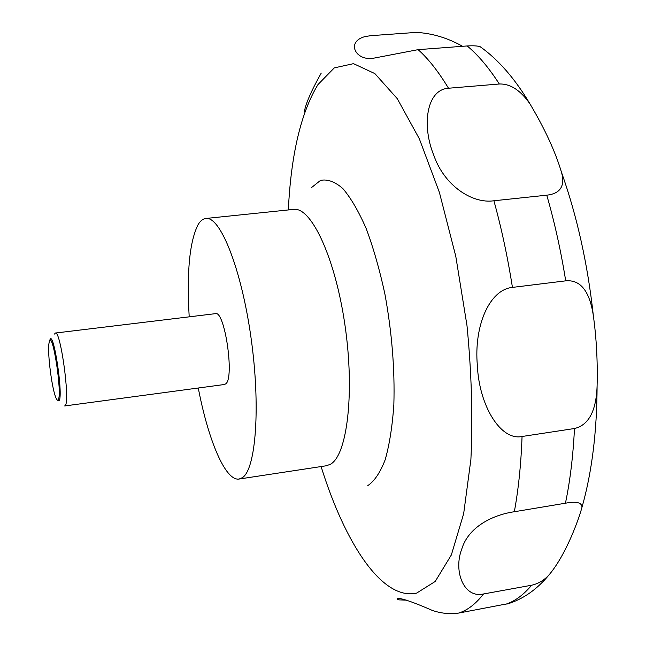 <?xml version="1.0" encoding="UTF-8"?>
<svg xmlns="http://www.w3.org/2000/svg" width="646" height="646" viewBox="0 0 646 646"><rect width="100%" height="100%" fill="white"/><g stroke="black" fill="none" stroke-linecap="round" stroke-linejoin="round"><path stroke-width="0.97" d="M189.197 316.831C186.613 272.152 189.585 241.41 198.12 224.598C200.381 220.851 202.949 218.808 205.832 218.477C220.116 215.885 241.224 268.114 250.939 337.164C260.806 406.164 255.953 469.545 242.29 477.717L239.101 479.033C225.47 481.367 208.254 440.297 198.282 388.012M65.424 405.284L64.697 405.954L224.558 384.483L225.89 383.748C234.611 377.304 224.647 310.29 215.514 313.649L55.386 333.037C60.433 330.09 70.067 399.236 65.424 405.284M60.021 395.36L59.166 391.775M53.602 348.146L53.521 344.463M49.685 340.628L49.903 339.933C53.303 328.741 63.373 394.351 59.182 400.698L57.349 400.181M321.256 73.063C311.315 90.739 305.671 103.707 304.306 111.96M407.133 600.182L398.929 599.876C396.878 599.254 396.547 598.753 397.92 598.366C402.668 598.462 414.094 602.468 432.19 610.365C440.871 613.393 449.673 614.298 458.587 613.086L508.862 603.501M49.387 341.177L48.805 344.294C47.651 354.84 51.728 386.793 55.499 396.709C56.67 399.939 57.607 400.908 58.31 399.624C62.323 393.487 52.649 330.461 49.387 341.177M482.61 48.466L480.228 46.746C477.838 45.858 473.486 45.591 467.171 45.955L418.115 49.653L373.461 58.221C355.51 61.297 345.634 41.554 365.168 36.556L370.634 35.692L416.387 32.389C432.335 33.317 447.735 37.953 462.576 46.302M448.502 88.236L499.326 84.004C510.388 83.649 520.644 90.343 530.1 104.111C544.82 128.837 555.285 151.568 561.503 172.304C565.266 186.024 560.357 193.655 546.766 195.181L493.899 200.769C472.274 203.991 444.319 185.66 433.854 155.42C421.539 125.639 426.441 89.56 448.502 88.236C438.408 71.536 428.282 58.681 418.115 49.653M512.448 287.397L565.71 280.849C580.455 279.516 589.669 291.12 593.343 315.66C596.476 338.302 597.728 361.72 597.098 385.928C596.25 410.961 588.708 425.157 574.48 428.516L522.057 436.494C500.448 441.073 479.041 405.147 477.37 365.555C473.744 326.206 489.321 289.561 512.448 287.397C507.659 257.06 501.474 228.183 493.899 200.769M514.329 511.737L565.444 503.218C576.313 501.135 581.828 502.467 581.998 507.231C579.268 517.672 566.405 554.664 548.656 575.344C543.706 580.504 538.037 583.798 531.634 585.228L483.523 593.965C463.715 598.64 453.226 570.951 461.769 549.06C468.35 527.12 492.3 514.951 514.329 511.737C518.472 489.329 521.047 464.248 522.057 436.494M54.498 334.055L55.386 333.037M288.334 209.942C291.055 154.451 300.939 112.654 317.985 84.545L334.297 67.887L353.507 63.663L374.866 73.596L397.29 98.693L419.351 138.833L439.401 192.419L455.769 256.228L466.993 325.632C471.612 372.976 472.912 417.566 470.902 459.395L463.658 513.723L451.344 554.954L435.194 581.481L416.573 593.141C382.149 600.723 345.012 543.367 321.102 466.557M311.13 187.889L320.513 180.404C327.514 178.942 334.975 181.671 342.881 188.592C350.891 197.991 358.667 211.347 366.225 228.652C373.428 247.975 379.654 269.762 384.903 294.027C391.92 332.464 394.9 369.326 393.85 404.622C392.364 426.279 389.473 444.642 385.194 459.726C380.252 472.509 374.446 481.141 367.784 485.622M205.832 218.477L293.575 209.401C311.097 206.502 335.226 257.479 344.988 325.293C354.92 393.051 347.136 455.769 330.243 464.353L326.311 465.766L239.101 479.033M467.171 45.955C477.975 54.845 488.691 67.523 499.326 84.004M546.766 195.181C554.583 222.272 560.906 250.834 565.71 280.849M574.48 428.516C573.115 456.036 570.103 480.939 565.444 503.218M531.634 585.228C523.171 595.313 514.208 601.757 504.728 604.575M483.523 593.965C475.714 604.002 467.405 610.381 458.587 613.086M49.726 340.466L50.8 339.102M480.228 46.746C498.405 59.65 515.032 78.764 530.108 104.103M561.503 172.304C577.08 216.273 587.69 264.053 593.343 315.636M597.098 385.92C596.92 431.964 591.889 472.404 582.006 507.239M548.656 575.344C536.535 589.83 522.654 599.407 507.005 604.067"/></g></svg>
